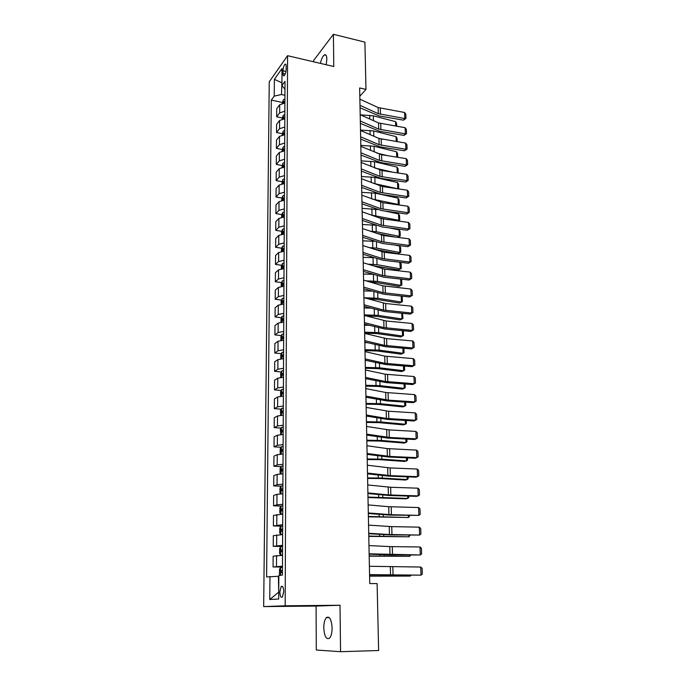 <?xml version="1.0" encoding="UTF-8"?>
<svg xmlns="http://www.w3.org/2000/svg" width="686" height="686" viewBox="0 0 686 686"><rect width="100%" height="100%" fill="white"/><g stroke="black" fill="none" stroke-linecap="round" stroke-linejoin="round"><path stroke-width="1.03" d="M332.11 627.964C331.467 619.304 329.537 615.865 326.339 617.657C324.692 619.63 323.835 623.017 323.783 627.819C324.384 636.497 326.322 639.944 329.589 638.169C331.227 636.188 332.067 632.784 332.11 627.964M326.184 64.741L326.853 59.133C326.733 55.669 325.919 54.254 324.418 54.897C322.72 56.123 321.391 58.953 320.431 63.395M283.704 591.649C283.481 587.31 282.623 585.621 281.149 586.564L279.854 591.932C280.068 596.271 280.926 597.969 282.418 597.026L283.704 591.649M340.556 651.7L340.016 605.249L316.092 606.064L316.297 650.019L340.556 651.7L378.621 650.525L377.111 583.572L369.745 583.572L359.644 87.945L365.972 89.386L364.909 42.138L333.396 34.3L313.571 60.574L313.571 61.783M316.092 606.064L263.673 606.596L269.246 81.797L287.571 55.695L285.17 605.798L263.673 606.596M283.001 70.787L282.984 73.556C283.018 75.383 283.395 76.103 284.115 75.726C285.29 74.465 285.976 72.262 286.165 69.114L286.182 66.328C286.148 64.518 285.77 63.807 285.059 64.184C283.884 65.444 283.198 67.648 283.001 70.787L285.933 71.455M281.92 82.217L281.483 94.548L274.228 96.091L271.287 100.105L266.588 576.935L278.405 576.3L278.722 592.447M274.228 96.091L274.374 79.353L282.006 68.574L281.903 85.579L284.964 89.223M269.967 576.54L269.761 599.513L278.688 599.015L278.833 575.511L282.426 575.091L285.007 81.342L281.903 85.579M340.016 605.249L285.17 605.798M287.571 55.695L333.773 66.516L333.396 34.3M359.816 96.272L365.972 89.386M281.92 82.8L274.374 79.353M284.93 95.294L281.483 94.548M271.287 100.105L282.332 102.454M284.887 103.011L279.708 104.761L276.732 108.714L276.664 116.817L282.238 117.958L282.229 119.055M282.478 566.207L273.071 566.962L282.469 567.03M273.071 566.962L273.157 556.2L282.529 555.317M282.581 545.327L273.234 546.33L282.581 546.485M273.234 546.33L273.32 535.697L282.641 534.566M282.692 524.687L273.397 525.948L281.577 526.153M273.397 525.948L273.482 515.443L282.743 514.063M282.795 504.313L276.912 504.802L273.56 505.805L280.977 506.062M273.56 505.805L273.645 495.429L276.99 494.34L282.855 493.809M282.906 484.17L277.058 484.736L273.723 485.911L281.003 486.228M273.723 485.911L273.8 475.655L277.127 474.403L282.958 473.794M283.009 464.276L277.195 464.911L273.877 466.248L281.037 466.626M273.877 466.248L273.954 456.121L277.264 454.698L283.061 454.029M283.112 444.622L277.333 445.325L274.031 446.826L281.08 447.246M274.031 446.826L274.108 436.81L277.401 435.233L283.164 434.495M283.215 425.2L277.461 425.972L274.186 427.618L281.123 428.098M274.186 427.618L274.263 417.723L277.53 415.99L283.267 415.193M283.309 406.009L277.598 406.841L274.331 408.642L281.166 409.173M274.331 408.642L274.417 398.866L277.667 396.98L283.361 396.114M283.412 387.033L277.727 387.933L274.486 389.888L281.217 390.463M274.486 389.888L274.563 380.216L277.796 378.192L283.464 377.257M283.507 368.288L277.856 369.248L274.632 371.34L281.269 371.966M274.632 371.34L274.709 361.788L277.924 359.618L283.558 358.624M283.601 349.757L277.993 350.778L274.777 353.016L281.32 353.684M274.777 353.016L274.854 343.566L278.053 341.259L283.652 340.205M283.704 331.441L278.113 332.521L274.923 334.897L281.38 335.6M274.923 334.897L275 325.55L278.182 323.106L283.747 322M283.798 313.33L278.242 314.471L275.069 316.983L281.44 317.729M275.069 316.983L275.137 307.74L278.31 305.167L283.841 304.001M283.884 295.434L278.37 296.626L275.206 299.268L281.5 300.056M275.206 299.268L275.283 290.135L278.43 287.425L283.935 286.208M283.978 277.736L278.49 278.979L275.352 281.749L281.56 282.581M275.352 281.749L275.42 272.719L278.55 269.881L284.03 268.612M284.073 260.234L278.61 261.538L275.489 264.427L281.629 265.293M275.489 264.427L275.558 255.501L278.67 252.542L284.115 251.213M284.158 242.93L278.73 244.285L275.626 247.303L281.689 248.203M275.626 247.303L275.695 238.471L278.79 235.392L284.21 234.012M284.253 225.823L278.85 227.229L275.755 230.359L281.757 231.293M275.755 230.359L275.823 221.629L278.91 218.431L284.296 216.999M284.338 208.904L278.97 210.353L275.892 213.612L281.826 214.581M275.892 213.612L275.961 204.968L279.031 201.658L284.381 200.175M284.424 192.166L279.082 193.666L276.021 197.036L281.895 198.04M276.021 197.036L276.089 188.487L279.142 185.066L284.467 183.539M284.51 175.616L279.202 177.168L276.158 180.641L281.963 181.679M276.158 180.641L276.218 172.186L279.262 168.653L284.553 167.084M284.596 159.246L279.313 160.841L276.286 164.426L282.032 165.489M276.286 164.426L276.347 156.065L279.374 152.421L284.639 150.809M284.681 143.057L279.425 144.695L276.415 148.39L282.1 149.479M276.415 148.39L276.475 140.115L279.485 136.368L284.724 134.705M284.767 127.039L279.536 128.719L276.535 132.518L282.169 133.633M276.535 132.518L276.604 124.329L279.596 120.479L284.81 118.772M284.844 111.192L279.648 112.916L276.664 116.817M269.761 599.513L278.302 592.481M359.876 99.144L378.132 107.556L404.586 112.487L404.8 118.549L405.975 118.404L403.437 120.144L379.187 115.943L360.047 107.796M403.437 120.144L404.8 118.549L378.295 113.679L359.996 105.352M404.586 112.487L405.829 114.159L405.975 118.404M282.332 103.303L283.335 99.822L284.913 98.921M395.736 126.104L395.59 121.645L373.321 115.814L360.527 114.871M284.193 103.029L284.896 102.78M284.896 101.279L283.858 101.725L283.721 103.277M395.59 121.645L396.577 123.36L396.671 126.267M360.193 114.725L378.535 122.914L405.126 127.707L405.34 133.839L406.524 133.659L403.977 135.382L379.598 131.309L360.364 123.377M403.977 135.382L405.34 133.839L378.698 129.097L360.322 121.002M405.126 127.707L406.369 129.371L406.524 133.659M360.51 130.469L378.946 138.435L405.675 143.082L405.889 149.282L407.081 149.068L404.508 150.791L380.018 146.83L360.69 139.121M404.508 150.791L405.889 149.282L379.118 144.686L360.639 136.814M405.675 143.082L406.927 144.737L407.081 149.068M360.836 146.375L381.588 154.719L406.223 158.629L406.446 164.889L407.638 164.649L405.057 166.355L380.438 162.522L361.007 155.045M405.057 166.355L406.446 164.889L379.53 160.438L360.965 152.789M406.223 158.629L407.484 160.267L407.638 164.649M383.002 139.352L378.458 138.22M282.238 117.949L283.249 115.419L284.827 114.536M396.234 141.53L396.071 136.634L373.699 130.966L360.502 130.04M283.858 118.807L284.81 118.429M284.819 116.92L283.772 117.349L283.387 118.85M396.071 136.634L397.065 138.34L397.177 141.685M387.65 155.679L376.88 153.081M282.135 134.979L283.155 131.172L284.75 130.314M396.731 157.12L396.559 151.778L374.076 146.272L360.81 145.381M284.733 132.732L283.678 133.153L283.567 134.722L284.724 134.259M396.559 151.778L397.554 153.475L397.683 157.274M392.666 172.177L375.122 168.087M282.04 151.074L283.061 147.104L284.664 146.272M397.245 172.872L397.057 167.084L374.462 161.733L361.128 160.876M284.656 148.708L283.592 149.119L283.481 150.706L284.647 150.251M397.057 167.084L398.06 168.765L398.197 173.018M361.162 162.462L382.016 170.548L406.781 174.33L407.004 180.658L408.204 180.384L405.606 182.082L380.867 178.377L361.342 171.131M405.606 182.082L407.004 180.658L379.958 176.353L361.299 168.945M406.781 174.33L408.041 175.959L408.204 180.384M397.726 188.787L373.536 183.394M281.937 167.341L282.966 163.208L284.579 162.393M397.554 182.536L398.557 184.208L398.703 188.556L397.76 188.77L397.554 182.536L374.848 177.365L361.453 176.534M284.57 164.863L283.507 165.257L283.404 166.852L284.561 166.424M398.703 188.556L398.274 188.873M361.496 178.729L382.454 186.549L407.347 190.202L407.57 196.599L408.77 196.29L406.163 197.971L381.296 194.395L361.668 187.389M406.163 197.971L407.57 196.599L380.378 192.44L361.625 185.28M407.347 190.202L408.616 191.823L408.77 196.29M397.751 204.814L398.266 204.454L372.429 199.112M281.843 183.797L282.846 179.543L284.493 178.694M398.06 198.16L399.072 199.815L399.218 204.214L398.266 204.454L398.06 198.16L375.242 193.16L361.771 192.363M284.484 181.19L283.412 181.576L283.327 183.179L284.476 182.768M399.218 204.214L398.172 204.865M361.831 195.158L382.899 202.722L407.913 206.237L408.144 212.703L409.353 212.36L406.729 214.032L381.733 210.593L362.002 203.828M406.729 214.032L408.144 212.703L380.816 208.698L361.968 201.787M407.913 206.237L409.19 207.849L409.353 212.36M379.032 217.814L388.508 219.76M397.734 221.003L398.78 220.3L371.443 215.095M281.74 200.423L281.749 198.365L282.752 195.999L284.407 195.176M377.66 209.539L362.097 208.355M398.575 213.938L399.586 215.576L399.732 220.026L398.78 220.3L398.575 213.938L384.417 210.962M284.398 197.697L283.318 198.065L283.249 199.686L284.39 199.292M399.732 220.026L397.949 221.029M362.165 211.777L381.073 218.542L408.487 222.453L408.719 228.978L409.936 228.61L407.295 230.264L382.171 226.963L362.345 220.446M407.295 230.264L408.719 228.978L381.253 225.137L362.302 218.482M408.487 222.453L409.774 224.039L409.936 228.61M376.322 233.309L395.573 237.099M397.657 237.365L399.295 236.31L376.202 231.739L370.354 231.268M281.637 217.239L281.646 214.984L282.683 212.574L284.321 211.837M376.082 225.248L362.431 224.511M399.089 229.887L400.11 231.508L400.255 236.001L399.295 236.31L399.089 229.887L389.073 227.872M284.313 214.384L283.224 214.744L283.164 216.382L284.304 215.996M400.255 236.001L397.7 237.373M362.508 228.584L383.791 235.59L409.07 238.831L409.302 245.434L410.52 245.031L407.87 246.677L382.608 243.504L362.688 237.253M407.87 246.677L409.302 245.434L381.69 241.755L362.645 235.358M409.07 238.831L410.357 240.417L410.52 245.031M373.63 249.087L398 253.623L399.818 252.499L376.605 248.109L369.102 247.612M281.534 234.243L281.543 231.774L282.589 229.39L284.236 228.678M374.779 241.292L362.757 240.846M399.612 246L400.633 247.612L400.778 252.148L399.818 252.499L399.612 246L394.176 244.953M284.218 231.259L283.129 231.602L283.086 233.249L284.21 232.888M400.778 252.148L398 253.623M362.86 245.571L384.246 252.294L409.653 255.398L409.894 262.069L411.12 261.623L408.453 263.261L383.062 260.234L363.031 254.24M408.453 263.261L409.894 262.069L382.136 258.553L362.997 252.422M409.653 255.398L410.948 256.958L411.12 261.623M372.052 265.499L398.515 269.932L400.35 268.852L377.017 264.659L367.662 264.136M281.432 251.436L281.44 248.761L282.495 246.403L284.15 245.717M373.784 257.67L363.1 257.361M400.135 262.292L401.164 263.878L401.31 268.466L400.35 268.852L399.792 262.224M284.133 248.323L283.035 248.658L283.001 250.313L284.124 249.97M401.31 268.466L398.515 269.932M363.211 262.747L384.709 269.178L410.254 272.136L410.494 278.885L411.72 278.405L409.036 280.017L383.517 277.144L363.383 271.416M409.036 280.017L410.494 278.885L382.591 275.532L363.348 269.675M410.254 272.136L411.549 273.688L411.72 278.405M370.406 282.143L375.636 282.443L399.038 286.414L400.881 285.385L377.437 281.38L365.981 280.84M281.32 268.826L281.337 265.928L282.392 263.596L284.055 262.935M372.875 274.297L363.434 274.048M284.047 265.576L282.941 265.894L282.915 267.566L284.038 267.24M400.898 279.108L401.696 280.325L401.85 284.964L399.038 286.414M401.85 284.964L400.881 285.385L400.675 279.082M363.563 280.12L382.857 285.813L410.854 289.055L411.094 295.88L412.329 295.366L409.628 296.969L383.971 294.243L363.734 288.789M409.628 296.969L411.094 295.88L383.045 292.699L363.7 287.125M410.854 289.055L412.157 290.598L412.329 295.366M368.493 298.967L376.048 299.302L399.569 303.075L401.421 302.089L377.857 298.29L364.034 297.724M281.217 286.414L281.234 283.292L282.298 280.986L283.97 280.36M371.838 291.113L363.777 290.924M283.953 283.018L282.846 283.327L282.829 285.016L283.944 284.707M401.696 296.12L402.245 296.944L402.399 301.634L399.569 303.075M402.399 301.634L401.421 302.089L401.224 296.078M363.923 297.69L385.643 303.512L411.463 306.17L411.703 313.065L412.946 312.516L410.228 314.102L384.434 311.521L364.095 306.359M410.228 314.102L411.703 313.065L383.5 310.063L364.06 304.773M411.463 306.17L412.775 307.697L412.946 312.516M366.255 315.972L376.46 316.349L400.101 319.916L401.97 318.973L378.278 315.38L364.266 314.848M281.106 304.198L281.123 300.854L282.195 298.573L283.875 297.973M370.603 308.117L364.129 307.98M283.858 300.665L282.735 300.965L282.735 302.663L283.85 302.372M402.51 313.33L402.948 318.476L401.97 318.973L401.782 313.253M364.283 315.457L386.124 320.971L412.072 323.466L412.32 330.438L413.564 329.846L410.837 331.424L384.906 329.006L364.455 324.118M410.837 331.424L412.32 330.438L383.971 327.616L364.429 322.617M412.072 323.466L413.392 324.975L413.564 329.846M364.643 333.199L376.88 333.576L400.641 336.937L402.519 336.046L378.706 332.659L364.626 332.17M280.994 322.188L281.02 318.613L282.092 316.357L283.781 315.792M369.137 325.31L364.48 325.215M283.764 318.518L282.623 318.801L282.641 320.516L283.755 320.242M403.342 330.721L403.505 335.514L402.519 336.046L402.348 330.626M364.652 333.43L386.604 338.618L412.698 340.959L412.946 348.008L414.198 347.382L411.446 348.934L385.378 346.679L364.823 342.091M411.446 348.934L412.946 348.008L384.443 345.367L364.798 340.676M412.698 340.959L414.018 342.451L414.198 347.382M364.995 350.649L377.3 350.992L401.19 354.148L403.076 353.299L379.144 350.134L364.978 349.68M280.883 340.393L280.908 336.577L281.989 334.356L283.687 333.808M367.379 342.7L364.832 342.648M283.67 336.569L282.512 336.843L282.538 338.575L283.661 338.309M403.917 348.282L404.063 352.724L403.076 353.299L402.914 348.196M365.021 351.609L384.726 356.12L413.324 358.641L413.572 365.767L414.833 365.098L412.072 366.641L385.858 364.549L365.269 360.279M412.072 366.641L413.572 365.767L384.915 363.323L365.166 358.932M413.324 358.641L414.653 360.116L414.833 365.098M365.355 368.296L377.729 368.605L401.739 371.538L403.642 370.749L379.581 367.799L365.338 367.387M280.771 358.804L280.797 354.748L281.886 352.553L283.592 352.038M283.575 354.825L282.4 355.099L282.435 356.84L283.567 356.591M404.5 366.032L404.629 370.131L403.642 370.749L403.488 365.955M365.389 369.994L385.206 374.196L413.958 376.52L414.215 383.731L415.476 383.028L415.296 377.986L413.958 376.52M365.544 377.403L385.403 381.485L414.215 383.731L412.698 384.546L386.347 382.625L365.569 378.646M365.724 386.132L378.158 386.415L402.296 389.125L404.208 388.387L380.027 385.661L365.707 385.292M280.66 377.429L280.685 373.124L281.775 370.955L283.498 370.474M283.481 373.295L282.28 373.561L282.332 375.319L283.472 375.079M405.083 383.989L405.203 387.727L404.208 388.387L404.071 383.92M365.775 388.593L385.695 392.478L414.601 394.604L414.859 401.902L416.128 401.147L415.948 396.054L414.601 394.604M365.921 396.096L388.285 400.135L414.859 401.902L413.332 402.656L386.835 400.898L365.947 397.245M366.092 404.183L378.595 404.423L402.862 406.909L404.791 406.215L380.473 403.72L366.075 403.394M280.608 396.259L280.574 391.715L281.672 389.579L283.395 389.134M283.387 391.989L282.16 392.238L282.229 394.013L283.378 393.79M405.675 402.15L405.786 405.52L404.791 406.215L404.654 402.082M366.153 407.415L388.585 411.24L415.244 412.895L415.51 420.269L416.788 419.48L416.599 414.327L415.244 412.895M366.307 415.004L386.381 418.426L415.51 420.269L413.975 420.972L387.333 419.395L366.333 416.059M366.461 422.422L379.041 422.636L403.428 424.883L405.375 424.248L380.927 421.984L366.444 421.701M280.703 415.313L280.463 410.528L281.56 408.419L283.301 408.007M283.284 410.897L282.049 411.128L282.126 412.921L283.275 412.723M406.275 420.509L406.378 423.502L405.375 424.248L405.246 420.449M366.547 426.452L389.091 429.916L415.905 431.4L416.17 438.86L417.448 438.02L417.26 432.806L415.905 431.4M366.701 434.135L389.296 437.445L416.17 438.86L414.618 439.494L387.83 438.097L366.718 435.087M366.839 440.875L379.487 441.055L404.011 443.062L405.958 442.487L381.382 440.463L366.821 440.223M280.78 434.59L280.342 429.556L281.449 427.481L283.198 427.104M283.189 430.019L281.929 430.251L282.015 432.06L283.172 431.871M406.884 439.083L406.97 441.698L405.958 442.487L405.846 439.031M366.933 445.72L387.178 448.593L416.565 450.11L416.839 457.656L418.126 456.773L417.937 451.499L416.565 450.11M367.096 453.489L389.82 456.43L416.839 457.656L415.279 458.222L388.336 457.013L367.113 454.346M367.216 459.543L379.941 459.68L404.594 461.446L406.558 460.923L381.853 459.148L367.207 458.96M280.848 454.106L280.197 453.463L280.222 448.807L281.337 446.766L283.104 446.423M283.086 449.381L281.809 449.596L281.912 451.422L283.078 451.251M407.493 457.871L407.57 460.092L406.558 460.923L406.455 457.828M367.336 465.211L390.128 467.929L417.242 469.035L417.508 476.667L418.803 475.741L418.614 470.407L417.242 469.035M367.49 473.074L390.343 475.638L417.508 476.667L415.939 477.173L388.851 476.153L367.507 473.837M367.602 478.425L380.396 478.519L405.186 480.037L407.158 479.574L382.316 478.048L367.593 477.902M280.9 473.863L280.077 473.006L280.111 468.289L281.226 466.291L283.001 465.974M282.984 468.967L281.689 469.164L281.8 471.016L282.975 470.862M408.119 476.881L408.179 478.691L407.158 479.574L407.072 476.839M367.739 484.942L390.66 487.266L417.92 488.183L418.194 495.901L419.489 494.932L419.3 489.538L417.92 488.183M367.902 492.9L388.413 494.915L418.194 495.901L416.608 496.347L389.374 495.515L367.91 493.551M282.092 493.817L282.855 493.748M367.996 497.522L405.778 498.842L407.767 498.439L367.988 497.067M280.934 493.86L279.957 492.78L279.991 488.012L281.114 486.04L282.898 485.765M282.881 488.792L281.56 488.981L281.689 490.842L282.872 490.704M408.745 496.107L408.787 497.504L407.767 498.439L407.69 496.072M368.142 504.905L388.722 506.705L418.606 507.554L418.88 515.366L420.192 514.346L419.995 508.892L418.606 507.554M368.305 512.957L391.406 514.723L418.88 515.366L389.897 515.109L368.322 513.514M282.795 505.788L281.003 506.028L279.862 507.966L279.837 512.785L280.951 514.088L282.752 513.874M368.391 516.832L408.384 517.51L368.382 516.464M282.778 508.858L281.44 509.029L281.577 510.907L282.761 510.796M409.379 515.555L409.413 516.532L408.384 517.51L408.324 515.529M368.554 525.116L391.732 526.634L419.3 527.148L419.583 535.054L420.895 533.991L420.698 528.469L419.3 527.148M368.725 533.262L389.459 534.531L419.583 535.054L390.428 534.926L368.734 533.708M282.683 526.059L280.883 526.265L279.742 528.16L279.716 533.039L280.84 534.42L282.641 534.24M280.84 534.42L282.641 534.463M368.785 536.383L409.01 536.812L368.776 536.075M282.666 529.163L281.311 529.318L281.466 531.221L282.658 531.127M410.022 535.234L409.01 536.812L408.959 535.217M368.974 545.567L389.785 546.596L420.004 546.982L420.286 554.983L421.607 553.868L421.41 548.277L420.004 546.982M369.137 553.816L420.286 554.983L390.969 554.991L369.145 554.151M282.581 546.579L280.763 546.742L279.622 548.603L279.588 553.542L280.72 555L282.538 554.854M280.72 555L282.538 555.025M369.188 556.157L409.645 556.329L369.179 555.926M282.563 549.718L281.183 549.863L281.354 551.784L282.555 551.707M410.674 555.145L409.645 556.329L409.602 555.137M369.394 566.276L420.715 567.048L421.007 575.142L422.327 573.976L422.13 568.317L420.715 567.048M369.565 574.628L421.007 575.142L369.565 574.842M369.6 576.163L410.279 576.077L369.591 576.008M280.24 575.348L279.459 574.293L279.494 569.294L280.643 567.468L282.469 567.348M282.452 570.529L281.054 570.658L281.234 572.596L282.443 572.544M411 575.297L410.279 576.077L410.254 575.297M279.648 112.916L279.708 104.761M279.536 128.719L279.596 120.479M279.425 144.695L279.485 136.368M279.313 160.841L279.374 152.421M279.202 177.168L279.262 168.653M279.082 193.666L279.142 185.066M278.97 210.353L279.031 201.658M278.85 227.229L278.91 218.431M278.73 244.285L278.79 235.392M278.61 261.538L278.67 252.542M278.49 278.979L278.55 269.881M278.37 296.626L278.43 287.425M278.242 314.471L278.31 305.167M278.113 332.521L278.182 323.106M277.993 350.778L278.053 341.259M277.856 369.248L277.924 359.618M277.727 387.933L277.796 378.192M277.598 406.841L277.667 396.98M277.461 425.972L277.53 415.99M277.333 445.325L277.401 435.233M277.195 464.911L277.264 454.698M277.058 484.736L277.127 474.403M276.912 504.802L276.99 494.34M276.775 525.107L276.844 514.517M276.63 545.67L276.707 534.951M276.484 566.482L276.561 555.626M285.187 74.054L282.984 73.556M378.132 107.556L378.295 113.679M380.318 108.208L380.481 114.33M283.309 99.89L283.292 103.114M373.441 120.642L373.321 115.814M369.754 118.995L369.668 115.282M284.896 101.948L283.858 101.725M378.535 122.914L378.698 129.097M380.739 123.549L380.901 129.731M378.946 138.435L379.118 144.686M381.159 139.052L381.33 145.303M379.367 154.118L379.53 160.438M381.588 154.719L381.759 161.03M283.224 115.48L283.198 118.875M373.827 136.222L373.699 130.966M370.123 134.619L370.028 130.443M284.819 117.572L283.772 117.349M283.129 131.24L283.112 134.799M374.222 151.966L374.076 146.272M370.5 150.414L370.389 145.766M284.733 133.358L283.678 133.153M283.035 147.164L283.018 150.903M374.616 167.881L374.462 161.733M370.877 166.372L370.757 161.253M284.647 149.316L283.592 149.119M379.787 169.965L379.958 176.353M382.016 170.548L382.196 176.928M282.941 163.268L282.924 167.178M375.01 183.659L374.848 177.365M371.255 182.51L371.126 176.894M284.561 165.455L283.507 165.257M380.207 185.983L380.378 192.44M382.454 186.549L382.634 192.998M282.846 179.543L282.829 183.634M375.405 199.523L375.242 193.16M371.64 198.82L371.495 192.706M284.476 181.764L283.412 181.576M380.644 202.173L380.816 208.698M382.899 202.722L383.071 209.239M282.752 195.999L282.735 200.269M375.799 215.55L375.636 209.119M372.026 215.112L371.872 208.681M284.39 198.254L283.318 198.065M381.073 218.542L381.253 225.137M383.345 219.066L383.525 225.651M282.658 212.634L282.632 217.085M376.202 231.739L376.039 225.24M372.404 231.328L372.258 224.828M284.304 214.924L283.224 214.744M381.51 235.084L381.69 241.755M383.791 235.59L383.971 242.252M282.563 229.45L282.538 234.098M376.605 248.109L376.451 241.849M372.798 247.715L372.635 241.146M284.218 231.774L283.129 231.602M381.956 251.805L382.136 258.553M384.246 252.294L384.434 259.025M282.469 246.463L282.435 251.299M377.017 264.659L376.871 258.648M373.184 264.281L373.03 257.636M284.133 248.821L283.035 248.658M382.402 268.715L382.591 275.532M384.709 269.178L384.897 275.986M282.366 263.656L282.34 268.689M377.437 281.38L377.291 275.635M373.578 281.028L373.424 274.46M284.038 266.048L282.941 265.894M382.857 285.813L383.045 292.699M385.172 286.251L385.361 293.136M282.263 281.046L282.238 286.285M377.857 298.29L377.72 292.802M373.981 297.956L373.836 291.687M283.953 283.481L282.846 283.327M383.32 303.092L383.5 310.063M385.643 303.512L385.832 310.475M282.169 298.633L282.135 304.078M378.278 315.38L378.149 310.158M374.385 315.063L374.239 309.103M383.783 320.576L383.971 327.616M386.124 320.971L386.312 328.002M282.066 316.418L282.032 322.068M378.706 332.659L378.586 327.711M374.788 332.358L374.659 326.716M282.623 318.801L283.764 318.939L282.649 318.793M384.254 338.249L384.443 345.367M386.604 338.618L386.801 345.735M281.955 334.408L281.929 340.273M379.144 350.134L379.024 345.47M375.208 349.851L375.079 344.526M384.726 356.12L384.915 363.323M387.093 356.463L387.29 363.657M281.852 352.604L281.817 358.692M379.581 367.799L379.469 363.417M375.619 367.542L375.508 362.542M283.575 355.194L282.443 355.074M385.206 374.196L385.403 381.485M387.581 374.513L387.779 381.793M281.749 371.015L281.714 377.326M380.027 385.661L379.924 381.579M376.039 385.421L375.937 380.764M282.28 373.561L283.481 373.673L282.34 373.536M385.695 392.478L385.884 399.844M388.079 392.769L388.285 400.135M281.637 389.631L281.603 396.174M380.473 403.72L380.378 399.938M376.468 403.505L376.365 399.192M283.387 392.306L282.238 392.203M386.184 410.965L386.381 418.426M388.585 411.24L388.791 418.683M281.534 408.47L281.492 415.244M380.927 421.984L380.841 418.511M376.906 421.796L376.811 417.834M283.284 411.18L282.135 411.094M386.681 429.668L386.878 437.214M389.091 429.916L389.296 437.445M281.423 427.532L281.38 434.547M381.382 440.463L381.305 437.308M377.334 440.292L377.257 436.69M283.181 430.285L282.023 430.208M387.178 448.593L387.384 456.224M389.614 448.807L389.82 456.43M281.311 446.818L281.269 454.081M381.853 459.148L381.776 456.319M377.78 459.003L377.703 455.77M283.086 449.622L281.92 449.553M387.684 467.741L387.89 475.458M390.128 467.929L390.343 475.638M281.2 466.334L281.157 473.846M382.316 478.048L382.256 475.544M378.226 477.928L378.158 475.072M282.984 469.181L281.809 469.121M388.199 487.103L388.413 494.915M390.66 487.266L390.874 495.06M281.089 486.091L281.037 493.851M382.797 497.161L382.737 495M378.681 497.067L378.621 494.606M282.881 488.981L281.697 488.929M388.722 506.705L388.936 514.603M391.192 506.834L391.406 514.723M280.968 506.079L280.926 514.063M383.277 516.507L383.225 514.697M379.135 516.429L379.084 514.363M282.778 509.012L281.586 508.978M389.245 526.531L389.459 534.531M391.732 526.634L391.955 534.617M280.857 526.308L280.806 534.385M383.757 536.075L383.723 534.617M379.598 536.023L379.555 534.368M282.666 529.292L281.474 529.266M389.785 546.596L390 554.691M392.281 546.665L392.503 554.751M280.737 546.785L280.685 554.965M384.254 555.866L384.229 554.777M380.07 555.849L380.035 554.605M282.563 549.82L281.363 549.803M390.317 566.91L390.54 575.1M392.829 566.945L393.052 575.125M280.617 567.519L280.574 575.305M384.752 575.897L384.735 575.185M380.541 575.906L380.516 575.091M282.452 570.598L281.243 570.589M329.297 617.614L326.339 617.657M326.039 55.283L324.418 54.897M282.563 586.564L281.149 586.564M285.839 64.355L285.059 64.184M283.575 355.219L282.4 355.099M283.378 392.341L282.16 392.238M283.284 411.223L282.049 411.128M283.181 430.336L281.929 430.251M283.086 449.664L281.809 449.596M282.984 469.233L281.689 469.164M282.881 489.032L281.56 488.981M282.778 509.072L281.44 509.029M282.666 529.352L281.311 529.318M282.563 549.88L281.183 549.863M282.452 570.666L281.054 570.658"/></g></svg>
